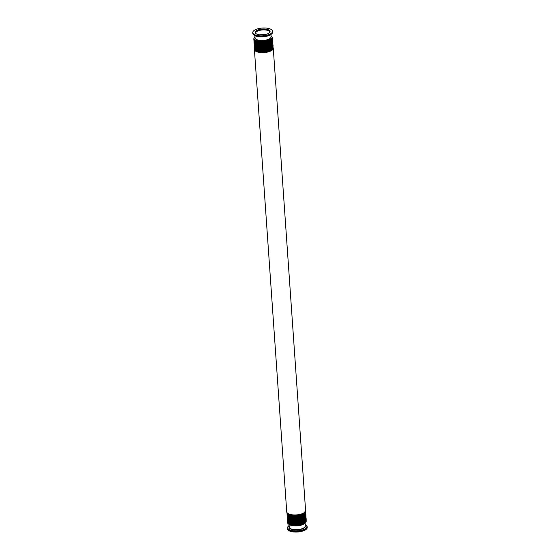 <?xml version="1.0" encoding="UTF-8"?>
<svg xmlns="http://www.w3.org/2000/svg" width="560" height="560" viewBox="0 0 560 560"><rect width="100%" height="100%" fill="white"/><g stroke="black" fill="none" stroke-linecap="round" stroke-linejoin="round"><path stroke-width="0.84" d="M307.195 526.666A9.919 3.913 -4 0 1 297.57 531.265A9.919 3.913 -4 0 1 287.399 528.052L287.448 528.794A9.919 3.913 -4 0 0 297.619 532A9.919 3.913 -4 0 0 307.244 527.408L306.894 525.763L305.13 524.342M253.925 30.611A9.919 3.913 176 0 1 264.936 28A9.919 3.913 176 0 1 272.552 31.255A9.919 3.913 176 0 1 262.927 35.847A9.919 3.913 176 0 1 252.756 32.641A9.919 3.913 176 0 1 253.925 30.611M259.959 34.839A7.217 2.842 176 0 1 265.72 34.44M255.514 33.159A7.217 2.842 176 0 1 256.368 31.801A7.217 2.842 176 0 1 264.222 29.897A7.217 2.842 176 0 1 269.892 32.158M255.339 32.872A7.434 2.926 176 0 1 256.172 31.773A7.434 2.926 176 0 1 263.9 29.806A7.434 2.926 176 0 1 270.018 31.85M256.116 30.947A7.434 2.926 176 0 1 264.362 28.994A7.434 2.926 176 0 1 270.067 31.43A7.434 2.926 176 0 1 262.857 34.867A7.434 2.926 176 0 1 255.241 32.466A7.434 2.926 176 0 1 256.116 30.947M302.659 524.622A8.029 3.164 176 0 1 291.599 525.392M270.886 34.587L271.04 36.764A8.029 3.164 176 0 1 270.088 38.402A8.029 3.164 176 0 1 261.184 40.516A8.029 3.164 176 0 1 255.024 37.884L254.87 35.707M289.198 526.61A8.19 3.227 -4 0 0 297.472 529.9A8.19 3.227 -4 0 0 305.214 525.49M305.06 523.348L305.242 525.931A8.029 3.164 176 0 1 297.451 529.648A8.029 3.164 176 0 1 289.226 527.051L290.122 525.546M305.137 524.37A9.653 3.808 176 0 1 303.982 529.382A9.653 3.808 176 0 1 291.473 530.425A9.653 3.808 176 0 1 288.785 525.742A9.653 3.808 176 0 1 289.121 525.49M253.589 34.755A9.653 3.808 -4 0 0 262.99 36.799A9.653 3.808 -4 0 0 272.013 33.467M272.601 31.997A9.919 3.913 176 0 1 262.976 36.589A9.919 3.913 176 0 1 252.805 33.376C253.687 35.938 257.103 37.079 263.06 36.799L269.367 35.392C271.782 34.139 272.86 33.012 272.601 31.997L272.552 31.255M304.787 523.439A9.044 3.563 176 0 1 289.331 524.524M305.893 521.045A9.044 3.563 176 0 1 304.836 522.62A9.044 3.563 176 0 1 295.141 525.007A9.044 3.563 176 0 1 287.903 522.305M304.696 522.116A9.044 3.563 176 0 1 289.233 523.201M305.802 519.722A9.044 3.563 176 0 1 304.745 521.297A9.044 3.563 176 0 1 295.05 523.684A9.044 3.563 176 0 1 287.805 520.982M304.605 520.793A9.044 3.563 176 0 1 289.142 521.878M305.711 518.399A9.044 3.563 176 0 1 304.647 519.974A9.044 3.563 176 0 1 294.952 522.361A9.044 3.563 176 0 1 287.714 519.659M304.514 519.47A9.044 3.563 176 0 1 289.051 520.555M305.62 517.076A9.044 3.563 176 0 1 304.556 518.651A9.044 3.563 176 0 1 294.861 521.038A9.044 3.563 176 0 1 287.623 518.336M304.423 518.147A9.044 3.563 176 0 1 288.96 519.232M305.529 515.753A9.044 3.563 176 0 1 304.465 517.328A9.044 3.563 176 0 1 294.77 519.715A9.044 3.563 176 0 1 287.532 517.013M304.325 516.824A9.044 3.563 176 0 1 288.869 517.909M305.431 514.43A9.044 3.563 176 0 1 304.374 516.005A9.044 3.563 176 0 1 294.679 518.392A9.044 3.563 176 0 1 287.441 515.69M304.234 515.501A9.044 3.563 176 0 1 288.771 516.586M305.34 513.107A9.044 3.563 176 0 1 304.276 514.682A9.044 3.563 176 0 1 294.581 517.069A9.044 3.563 176 0 1 287.343 514.367M304.143 514.178A9.044 3.563 176 0 1 288.68 515.263M305.249 511.784A9.044 3.563 176 0 1 304.185 513.359A9.044 3.563 176 0 1 294.49 515.746A9.044 3.563 176 0 1 287.252 513.044M304.052 512.855A9.044 3.563 176 0 1 288.589 513.933M304.479 512.463A9.45 3.724 176 0 1 293.993 514.948A9.45 3.724 176 0 1 286.734 511.847C286.636 512.89 287.826 513.828 290.304 514.675L296.254 515.165C299.81 514.899 302.519 514.087 304.374 512.729L305.592 510.531A9.45 3.724 176 0 1 304.479 512.463M270.431 38.094A7.546 2.975 176 0 1 269.71 38.92A7.546 2.975 176 0 1 262.22 40.915A7.546 2.975 176 0 1 255.801 39.116M270.963 35.7A9.044 3.563 176 0 1 271.026 39.123A9.044 3.563 176 0 1 258.965 41.328A9.044 3.563 176 0 1 254.947 36.82M270.984 39.942A9.044 3.563 176 0 1 255.521 41.02M272.181 38.871A9.044 3.563 176 0 1 271.117 40.446A9.044 3.563 176 0 1 261.422 42.833A9.044 3.563 176 0 1 254.184 40.131M271.075 41.265A9.044 3.563 176 0 1 255.612 42.343M272.272 40.194A9.044 3.563 176 0 1 271.208 41.769A9.044 3.563 176 0 1 261.513 44.156A9.044 3.563 176 0 1 254.275 41.454M271.166 42.588A9.044 3.563 176 0 1 255.703 43.666M272.363 41.517A9.044 3.563 176 0 1 271.299 43.092A9.044 3.563 176 0 1 261.604 45.479A9.044 3.563 176 0 1 254.366 42.777M271.257 43.911A9.044 3.563 176 0 1 255.794 44.989M272.454 42.84A9.044 3.563 176 0 1 271.397 44.415A9.044 3.563 176 0 1 261.702 46.802A9.044 3.563 176 0 1 254.464 44.1M271.348 45.234A9.044 3.563 176 0 1 255.892 46.312M272.552 44.163A9.044 3.563 176 0 1 271.488 45.738A9.044 3.563 176 0 1 261.793 48.125A9.044 3.563 176 0 1 254.555 45.423M271.446 46.557A9.044 3.563 176 0 1 255.983 47.635M272.643 45.486A9.044 3.563 176 0 1 271.579 47.061A9.044 3.563 176 0 1 261.884 49.448A9.044 3.563 176 0 1 254.646 46.746M271.537 47.88A9.044 3.563 176 0 1 256.074 48.958M272.734 46.809A9.044 3.563 176 0 1 271.67 48.384A9.044 3.563 176 0 1 261.975 50.771A9.044 3.563 176 0 1 254.737 48.069M271.628 49.203A9.044 3.563 176 0 1 256.165 50.281M272.825 48.132A9.044 3.563 176 0 1 271.768 49.707A9.044 3.563 176 0 1 262.073 52.094A9.044 3.563 176 0 1 254.828 49.392M273.098 47.544L273.266 48.202A9.45 3.724 176 0 1 272.146 50.134A9.45 3.724 176 0 1 261.66 52.619A9.45 3.724 176 0 1 254.408 49.518L254.485 48.846M287.399 528.052L289.114 525.462M252.756 32.641L252.805 33.376M289.226 527.051L289.044 524.468M287.553 521.759L287.784 523.341L288.981 524.433L294.742 525.777L301.868 524.888L305.116 523.313L306.334 521.15L306.166 520.464M287.462 520.436L287.693 522.018L288.89 523.11L294.651 524.454L301.777 523.565L305.018 521.99L306.243 519.827L306.075 519.141M287.364 519.113L287.595 520.695L288.799 521.787L294.56 523.131L301.679 522.242L304.927 520.667L306.152 518.504L305.977 517.818M287.273 517.79L287.504 519.372L288.708 520.464L294.469 521.808L301.588 520.919L304.836 519.344L306.061 517.181L305.886 516.488M287.182 516.467L287.413 518.049L288.61 519.141L294.371 520.485L301.497 519.596L304.745 518.021L305.963 515.858L305.795 515.165M287.091 515.144L287.322 516.726L288.519 517.818L294.28 519.162L301.406 518.273L304.654 516.698L305.872 514.535L305.704 513.842M286.993 513.821L287.231 515.403L288.428 516.495L294.189 517.839L301.315 516.95L304.556 515.375L305.781 513.212L305.613 512.519M305.515 511.196L305.683 511.805L304.465 514.052L299.082 516.152L292.124 516.341L288.337 515.172L287.133 514.073L286.902 512.498M270.956 35.574L272.524 37.611L271.306 39.809L265.888 41.923L258.657 42.056L255.241 40.971L253.666 38.934L254.94 36.694M272.447 38.283L272.615 38.934L271.397 41.132L265.979 43.246L258.755 43.379L255.332 42.294L254.058 41.153L253.834 39.585M272.538 39.606L272.713 40.257L271.488 42.455L266.07 44.569L258.846 44.702L255.423 43.617L254.149 42.476L253.925 40.908M272.636 40.929L272.804 41.58L271.579 43.778L266.168 45.892L258.937 46.025L255.514 44.94L254.24 43.799L254.023 42.231M272.727 42.252L272.895 42.903L271.677 45.101L266.259 47.215L259.028 47.348L255.612 46.263L254.331 45.122L254.114 43.554M272.818 43.575L272.986 44.233L271.768 46.424L266.35 48.538L259.119 48.671L255.703 47.586L254.429 46.445L254.205 44.877M272.909 44.898L273.077 45.556L271.859 47.747L266.441 49.861L259.217 49.994L255.794 48.909L254.52 47.768L254.296 46.2M254.387 47.523L254.604 49.077L255.829 50.197L261.485 51.534L268.667 50.666L271.95 49.07L272.993 47.817L273.007 46.221M254.408 49.518L286.734 511.847M273.266 48.202L305.592 510.531"/></g></svg>
